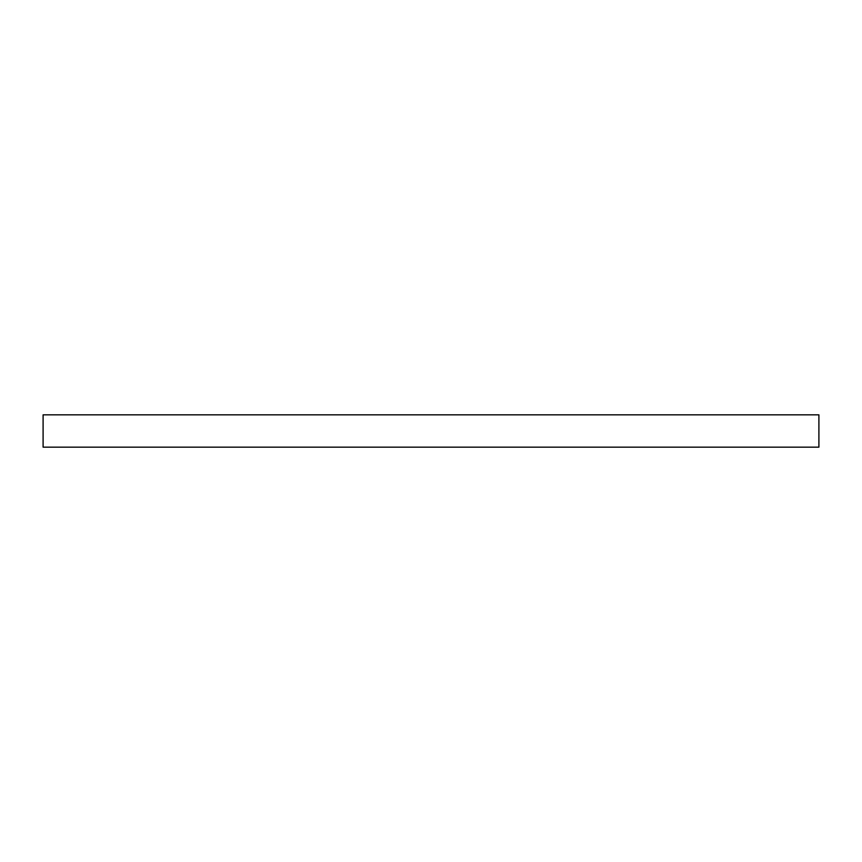 <?xml version="1.0" encoding="UTF-8"?>
<svg xmlns="http://www.w3.org/2000/svg" width="862" height="862" viewBox="0 0 862 862"><rect width="100%" height="100%" fill="white"/><g stroke="black" fill="none" stroke-linecap="round" stroke-linejoin="round"><path stroke-width="1.29" d="M818.9 414.837L43.1 414.837L43.1 447.162L818.9 447.162L818.9 414.837"/></g></svg>
